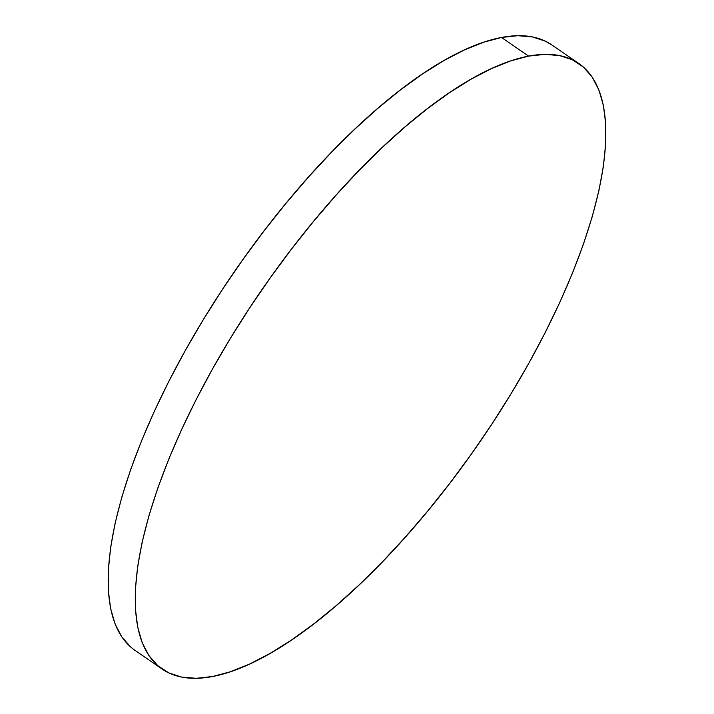 <?xml version="1.0" encoding="UTF-8"?>
<svg xmlns="http://www.w3.org/2000/svg" width="714" height="714" viewBox="0 0 714 714"><rect width="100%" height="100%" fill="white"/><g stroke="black" fill="none" stroke-linecap="round" stroke-linejoin="round"><path stroke-width="1.07" d="M528.61 56.12A367.531 132.911 -55.5 0 1 578.92 63.573A367.531 132.911 -55.5 0 1 514.714 387.693A367.531 132.911 -55.5 0 1 212.486 676.533A367.531 132.911 -55.5 0 1 162.176 669.072A367.531 132.911 -55.5 0 1 226.383 344.96A367.531 132.911 -55.5 0 1 528.61 56.12L501.514 37.467L528.61 56.12L544.943 54.353L559.597 55.585L572.432 59.815L583.32 67L592.165 77.058L598.876 89.91L603.384 105.422L605.65 123.442L605.65 143.809L603.392 166.308L598.885 190.745L592.183 216.869L583.347 244.429L572.458 273.167L559.624 302.798L544.969 333.045L528.637 363.613L510.787 394.199L491.58 424.527L471.204 454.291L449.865 483.208L427.766 510.992L405.106 537.392L382.124 562.141L359.017 585.007L336.035 605.767L313.375 624.214L291.267 640.181L269.928 653.515L249.552 664.082L230.345 671.776L212.486 676.533L196.154 678.3L181.499 677.059L168.665 672.838L157.776 665.653L148.931 655.595L142.22 642.743L137.713 627.231L135.446 609.203L135.446 588.845L137.704 566.336L142.211 541.908L148.914 515.785L157.749 488.215L168.638 459.486L181.472 429.846L196.127 399.608L212.46 369.04L230.31 338.445L249.516 308.127L269.892 278.362L291.232 249.445L313.33 221.652L335.991 195.261L358.972 170.512L382.079 147.646L405.061 126.887L427.722 108.439L449.829 92.463L471.169 79.138L491.544 68.571L510.751 60.877L528.61 56.12M578.92 63.573L551.824 44.928A367.531 132.911 124.5 0 0 501.514 37.467A367.531 132.911 124.5 0 0 199.286 326.307A367.531 132.911 124.5 0 0 135.08 650.427L162.176 669.072M130.68 647L121.835 636.942L115.124 624.09L110.616 608.578L108.35 590.558L108.35 570.191L110.608 547.692L115.115 523.255L121.817 497.131L130.653 469.571L141.542 440.833L154.376 411.202L169.031 380.955L185.363 350.387L203.213 319.801L222.42 289.473L242.796 259.709L264.135 230.792L286.234 203.008L308.894 176.608L331.876 151.859L354.983 128.993L377.965 108.233L400.625 89.785L422.733 73.819L444.072 60.485L464.448 49.918L483.655 42.224L501.514 37.467L517.846 35.7L532.501 36.941L545.335 41.162L551.958 45.009"/></g></svg>
